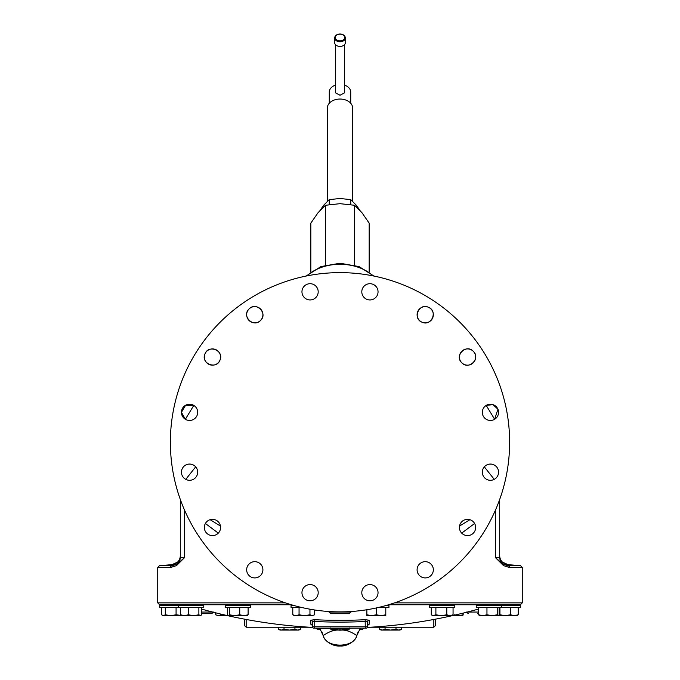 <?xml version="1.0" encoding="UTF-8"?>
<svg xmlns="http://www.w3.org/2000/svg" width="680" height="680" viewBox="0 0 680 680"><rect width="100%" height="100%" fill="white"/><g stroke="black" fill="none" stroke-linecap="round" stroke-linejoin="round"><path stroke-width="1.02" d="M503.489 565.598L509.524 567.537A1.802 1.674 90 0 0 507.994 565.735L520.608 565.735L507.935 564.63A9.018 9.018 180 0 1 499.698 555.637L499.698 557.217L495.456 557.617L503.489 565.598L503.013 564.196L507.994 565.735L507.935 564.672L513.188 565.106M474.614 523.49L461.703 533.12M218.297 533.12L205.385 523.49M172.066 564.672L166.999 565.088L172.066 564.63L177.684 562.003C178.321 562.182 176.452 563.065 172.066 564.672L172.006 565.735A1.802 1.674 90 0 0 170.476 567.537L176.511 565.598L184.543 557.617L180.302 557.217L180.302 499.426L180.302 557.217A9.018 9.018 0 0 1 176.987 564.196L184.543 557.617L184.543 510.127M494.64 419.279L486.2 405.407L492.949 404.608L497.938 409.224A8.117 8.117 0 0 0 487.331 404.829A8.117 8.117 0 0 0 482.936 415.438A8.117 8.117 0 0 0 493.544 419.832A8.117 8.117 0 0 0 497.938 409.224L494.64 419.279M513 565.088L507.935 564.63L502.316 562.003C501.679 562.182 503.548 563.065 507.935 564.672M495.456 510.127L495.456 557.617L503.013 564.196A9.018 9.018 0 0 1 499.698 557.217L499.698 499.426M469.88 519.698L459.544 526.031M484.321 466.837L494.233 479.358M220.456 526.031L210.12 519.698M195.679 466.837L185.768 479.358M180.302 555.637A9.018 9.018 -90.4 0 1 172.066 564.63L159.392 565.735L172.006 565.735L176.987 564.196A1.802 1.538 53.4 0 0 176.511 565.598M254.668 604.673L271.43 604.673M435.642 619.123L435.642 625.421L433.832 627.232L433.832 619.463M311.661 624.52L310.777 624.197L310.777 620.194L314.823 619.71A504.696 504.696 0 0 0 365.177 619.71L369.223 620.194L369.223 624.197L368.271 624.538M348.798 628.66A513.052 362.788 -90 0 0 349.724 628.635L348.304 629.858A514.275 363.647 -90 0 1 345.618 629.901L348.304 629.858L349.86 628.422M349.971 628.635L348.287 629.858M330.726 627.92L332.92 629.136A513.536 513.536 0 0 0 334.755 629.153L337.314 629.306L337.314 629.909L336.566 629.918A514.275 363.647 90 0 1 334.381 629.901A514.275 363.647 90 0 1 331.712 629.858L330.14 628.422M332.664 629.119L332.92 629.136A513.893 256.947 90 0 0 339.635 628.422M349.274 627.92L347.08 629.136A513.893 256.947 -90 0 1 340.365 628.422M347.335 629.119L347.08 629.136A513.536 513.536 0 0 1 345.245 629.153L347.166 629.136L349.299 628.125M331.202 628.66A513.052 362.788 90 0 1 330.276 628.635L331.695 629.858L334.381 629.901A514.284 514.284 0 0 0 340 629.935A514.284 514.284 0 0 0 345.618 629.901A514.275 363.647 -90 0 1 343.434 629.918L342.686 629.909L342.686 629.306L345.245 629.153L343.171 629.229M321.929 631.975L323.264 635.553A3.612 2.49 162.6 0 0 323.34 635.987L319.846 628.49M358.071 631.992L356.736 635.553C350.54 631.278 344.964 629.493 340 630.215C335.036 629.493 329.46 631.278 323.264 635.553C326.017 648.295 353.982 648.295 356.736 635.553A3.612 2.49 17.4 0 1 356.66 635.987L360.153 628.49M246.168 619.463L246.168 627.232L244.358 625.421L244.358 619.123M509.524 567.537L522.257 567.537L522.257 602.871L520.455 604.673L388.934 604.673L484.619 604.673M291.065 604.673L159.545 604.673L157.743 602.871L285.438 602.871M181.832 604.673L162.843 604.673M203.116 604.673L178.746 604.673L180.31 605.582M518.491 605.582L520.056 604.673L516.426 604.673M477.471 613.692L478.584 613.692M340 613.692L330.828 613.692L349.171 613.692L350.974 612.051L329.026 612.051L328.984 611.524M213.503 612.051L211.701 613.692L202.53 613.692M221.153 614.159L221.153 614.796L227.46 615.621M215.688 612.825L215.688 614.796L218.425 615.646L221.153 614.796M215.849 614.89L218.28 615.638M218 615.621L217.107 615.434M218.425 615.646L227.562 615.646M181.806 615.646L188.955 615.646M178.508 605.582L159.706 605.582L159.706 607.512L203.77 607.512L203.77 605.582L178.508 605.582L178.508 607.512M176.077 607.512L176.077 614.796L181.305 615.434M165.308 607.512L165.308 614.796L170.697 615.646L176.077 614.796M161.568 607.512L161.568 614.796L163.438 615.646L165.308 614.796M162.265 615.289L184.441 615.646L188.309 614.796L193.596 615.646L198.874 614.796L200.608 615.646L201.705 614.796L201.705 607.512M198.874 607.512L198.874 614.796M188.309 607.512L188.309 614.796M180.582 607.512L180.582 614.796L184.441 615.646L200.285 615.646M181.994 615.646L180.582 614.796M225.394 605.582L225.207 607.512L250.47 607.512L250.47 605.582L225.394 605.582M248.115 607.512L248.115 614.796L247.163 615.646M239.734 607.512L239.734 614.796L243.925 615.646L248.115 614.796M227.562 607.512L227.562 614.796L228.514 615.646L229.457 614.796L234.6 615.646L239.734 614.796M229.457 607.512L229.457 614.796M228.514 615.646L247.452 615.562M294.194 605.582L291.048 605.582L291.048 607.512L301.758 607.512M314.568 609.968L314.568 614.796L312.256 615.646L314.568 614.796M309.952 614.796L312.256 615.646L304.504 615.646L309.952 614.796L309.952 609.195M292.782 607.512L292.782 614.796L295.919 615.646L299.055 614.796L304.504 615.646L294.21 615.646L292.782 614.796M299.055 607.512L299.055 614.796M378.241 607.512L388.951 607.512L388.951 605.582L385.806 605.582M385.789 614.796L385.789 615.646L381.055 615.646L385.789 614.796L385.789 607.512M366.851 609.748L366.851 614.796L371.586 615.646L376.32 614.796L381.055 615.646L366.851 615.646L366.851 614.796M376.32 607.946L376.32 614.796M441.065 605.582L429.53 605.582L429.53 607.512L454.792 607.512L454.792 605.582L441.065 605.582M453.058 614.796L451.631 615.646L449.922 615.646L453.058 614.796L453.058 607.512M431.273 607.512L431.273 614.796L432.692 615.646L435.888 614.796L441.337 615.646L446.785 614.796L449.922 615.646L433.576 615.646L431.273 614.796M435.888 607.512L435.888 614.796M446.785 607.512L446.785 614.796M493.179 605.582L476.229 605.582L476.229 607.512L520.293 607.512L520.293 605.582L493.179 605.582M499.137 607.512L499.137 614.796L498.185 615.646L499.927 614.796L505.206 615.646L510.493 614.796L514.361 615.646L518.219 614.796L516.808 615.646M478.584 607.512L478.584 614.796L482.774 615.646L486.956 614.796L492.099 615.646L497.233 614.796L498.329 615.646M479.536 615.646L478.584 614.796M486.956 607.512L486.956 614.796M497.233 607.512L497.233 614.796M479.238 615.562L498.185 615.646M499.927 607.512L499.927 614.796M498.346 615.63L517.463 615.451M510.493 607.512L510.493 614.796M518.219 607.512L518.219 614.796M463.284 613.079L462.808 615.646M454.333 614.796L458.813 615.646L463.284 614.796M452.438 615.646L462.885 615.621M366.163 628.133A1.36 1.36 0 0 0 367.523 626.773A1.36 1.36 0 0 1 366.163 628.133L313.837 628.133A1.36 1.36 0 0 1 312.477 626.773L312.477 621.971L314.729 621.486L314.823 619.71M365.271 628.133L365.177 619.71M314.729 628.133L314.729 626.773L367.523 626.773L367.523 621.971A1.802 1.776 180 0 1 369.223 620.194M313.837 628.133A1.36 1.36 0 0 1 312.477 626.773L314.729 626.773L314.729 621.486A506.473 506.473 0 0 0 365.271 621.486L367.523 621.971M368.33 624.495L367.523 625.991A1.802 1.793 180 0 1 369.223 624.197M311.67 624.495L312.477 625.991A1.802 1.793 0 0 0 310.777 624.197M312.477 621.971A1.802 1.776 0 0 0 310.777 620.194M363.911 628.133L316.089 628.422M284.002 627.232L284.002 629.229L289.476 630.079L294.942 629.229L297.678 630.079L300.407 629.229L298.885 629.901M278.536 627.232L278.536 629.229L281.274 630.079L284.002 629.229M294.942 627.232L294.942 629.229M300.407 627.232L300.407 629.229L298.945 630.079L280.007 630.079L278.536 629.229L279.913 629.858M385.058 627.232L385.058 629.229L390.524 630.079L395.998 629.229L398.726 630.079L401.464 629.229L399.942 629.901M379.593 627.232L379.593 629.229L382.322 630.079L385.058 629.229M395.998 627.232L395.998 629.229M401.464 627.232L401.464 629.229L399.993 630.079L381.055 630.079L379.593 629.229L380.962 629.858M193.8 405.407L185.359 419.279L181.441 412.335A8.117 8.117 0 0 0 189.567 420.452A8.117 8.117 0 0 0 197.684 412.335A8.117 8.117 0 0 0 189.567 404.217A8.117 8.117 0 0 0 181.441 412.335L185.589 405.254L193.8 405.407M340 611.881A169.626 169.626 0 0 0 509.626 442.255A169.626 169.626 0 0 0 340 272.629A169.626 169.626 0 0 0 170.374 442.255A169.626 169.626 0 0 0 340 611.881M482.315 472.183A8.117 8.117 0 0 0 490.433 480.301A8.117 8.117 0 0 0 498.559 472.183A8.117 8.117 0 0 0 490.433 464.058A8.117 8.117 0 0 0 482.315 472.183M460.029 524.365A8.117 8.117 0 0 0 464.423 534.973A8.117 8.117 0 0 0 475.039 530.578A8.117 8.117 0 0 0 470.645 519.971A8.117 8.117 0 0 0 460.029 524.365M419.475 564.052A8.117 8.117 0 0 0 419.475 575.535A8.117 8.117 0 0 0 430.958 575.535A8.117 8.117 0 0 0 430.958 564.052A8.117 8.117 0 0 0 419.475 564.052M366.817 585.191A8.117 8.117 0 0 0 362.423 595.799A8.117 8.117 0 0 0 373.031 600.193A8.117 8.117 0 0 0 377.425 589.586A8.117 8.117 0 0 0 366.817 585.191M310.08 584.571A8.117 8.117 0 0 0 301.954 592.696A8.117 8.117 0 0 0 310.08 600.814A8.117 8.117 0 0 0 318.197 592.696A8.117 8.117 0 0 0 310.08 584.571M257.89 562.292A8.117 8.117 0 0 0 247.282 566.687A8.117 8.117 0 0 0 251.676 577.294A8.117 8.117 0 0 0 262.284 572.9A8.117 8.117 0 0 0 257.89 562.292M218.212 521.73A8.117 8.117 0 0 0 206.72 521.73A8.117 8.117 0 0 0 206.72 533.213A8.117 8.117 0 0 0 218.212 533.213A8.117 8.117 0 0 0 218.212 521.73M197.064 469.072A8.117 8.117 0 0 0 186.456 464.678A8.117 8.117 0 0 0 182.061 475.286A8.117 8.117 0 0 0 192.669 479.68A8.117 8.117 0 0 0 197.064 469.072M219.972 360.153A8.117 8.117 0 0 0 215.577 349.537A8.117 8.117 0 0 0 204.96 353.931A8.117 8.117 0 0 0 209.355 364.548A8.117 8.117 0 0 0 219.972 360.153C224.442 350.668 208.505 344.063 204.96 353.931C200.489 363.418 216.427 370.022 219.972 360.153M260.525 320.467A8.117 8.117 0 0 0 260.525 308.983A8.117 8.117 0 0 0 249.042 308.983A8.117 8.117 0 0 0 249.042 320.467A8.117 8.117 0 0 0 260.525 320.467C268.286 313.412 256.096 301.214 249.042 308.983C241.281 316.03 253.478 328.227 260.525 320.467M313.183 299.319A8.117 8.117 0 0 0 317.577 288.711A8.117 8.117 0 0 0 306.969 284.317A8.117 8.117 0 0 0 302.575 294.925A8.117 8.117 0 0 0 313.183 299.319M369.92 299.94A8.117 8.117 0 0 0 378.046 291.822A8.117 8.117 0 0 0 369.92 283.704A8.117 8.117 0 0 0 361.802 291.822A8.117 8.117 0 0 0 369.92 299.94M422.11 322.226A8.117 8.117 0 0 0 432.718 317.832A8.117 8.117 0 0 0 428.324 307.224A8.117 8.117 0 0 0 417.716 311.618A8.117 8.117 0 0 0 422.11 322.226C431.596 326.697 438.192 310.769 428.324 307.224C418.837 302.745 412.241 318.682 422.11 322.226M461.788 362.78A8.117 8.117 0 0 0 473.28 362.78A8.117 8.117 0 0 0 473.28 351.296A8.117 8.117 0 0 0 461.788 351.296A8.117 8.117 0 0 0 461.788 362.78C468.843 370.549 481.04 358.351 473.28 351.296C466.225 343.536 454.027 355.733 461.788 362.78M369.172 271.949L369.172 223.133L361.879 212.611L354.586 205.275L354.586 265.149M354.586 205.275L340 203.677L325.414 205.275L325.414 265.149M325.414 205.275L318.121 212.611L310.828 223.133L310.828 271.949M350.761 204.569L350.761 199.648L340 198.475L329.239 199.648L323.858 205.062L319.982 210.443M360.017 210.443L356.142 205.062L350.761 199.648M329.239 204.569L329.239 199.648M352.631 201.288L352.631 107.975A12.631 8.934 180 0 0 340 99.042A12.631 8.934 180 0 0 327.369 107.975L327.369 201.288M350.719 103.249L350.719 92.029A10.718 7.582 180 0 0 344.513 85.153M335.486 85.153A10.718 7.582 180 0 0 329.281 92.029L329.281 103.249M344.513 44.659L344.513 92.811L340 95.293L335.486 92.811L335.486 44.659M340 46.41A5.355 3.791 180 0 1 334.645 42.619L334.645 37.978A5.355 3.791 180 0 1 340 34.187A5.355 3.791 0 0 1 345.355 37.978C344.99 35.513 343.204 34.187 340 34C336.796 34.187 335.01 35.513 334.645 37.978A5.355 3.791 180 0 0 340 41.761A5.355 3.791 0 0 0 345.355 37.978L345.355 42.619A5.355 3.791 0 0 1 340 46.41M170.476 567.537L157.743 567.537L157.743 602.871M522.257 602.871L394.561 602.871M388.654 604.758L430.304 604.758M454.019 604.758L477.003 604.758M202.997 604.758L225.981 604.758M249.696 604.758L291.346 604.758M336.829 629.229L332.834 629.136L330.701 628.125M344.123 629.178A1.802 1.802 180 0 1 342.686 629.909M344.462 629.17A1.802 1.275 89.9 0 1 343.434 629.918M335.537 629.17A1.802 1.275 90.1 0 0 336.566 629.918M335.877 629.178A1.802 1.802 0 0 0 337.314 629.909M340 628.422L340 629.774M478.584 612.051L467.381 612.051M212.619 612.051L201.705 612.051M363.171 628.422A1.53 1.53 90 0 1 361.658 629.714L361.658 629.714A1.53 1.53 0 0 0 363.171 628.422M318.342 629.714L318.342 629.714A1.53 1.53 0 0 1 316.829 628.422A1.53 1.53 90 0 0 318.342 629.714L318.342 629.714A1.53 1.53 0 0 0 319.863 628.422M306.944 275.885A41.505 29.351 0 0 1 373.056 275.885M340 40.842A4.709 3.332 0 0 0 344.709 37.519A4.709 3.332 0 0 0 340 34.187A4.709 3.332 180 0 0 335.291 37.519A4.709 3.332 180 0 0 340 40.842M522.257 567.537L520.608 565.735M246.168 627.232L309.604 627.232M370.396 627.232L433.832 627.232M367.37 627.402A512.482 512.482 0 0 0 478.584 609.034M201.705 609.119A512.482 512.482 0 0 0 312.63 627.402M331.695 629.858L330.029 628.635M323.34 635.987C323.357 639.302 331.543 646.756 340.153 646C348.644 646.612 356.6 639.285 356.66 635.987M466.497 612.051L468.299 613.692M329.026 612.051L330.828 613.692M350.974 612.051L351.016 611.524M161.508 605.582L159.944 604.673M201.969 605.582L203.532 604.673M248.667 605.582L250.231 604.673M227.009 605.582L225.446 604.673M292.85 605.582L292.417 605.072M387.149 605.582L387.583 605.072M452.99 605.582L454.554 604.673M431.332 605.582L429.769 604.673M499.69 605.582L501.254 604.673M501.491 605.582L501.491 607.512M478.031 605.582L476.467 604.673M360.137 628.422A1.53 1.53 0 0 0 361.658 629.714M159.392 565.735L157.743 567.537M306.068 276.063L320.935 266.594L340 263.228L359.065 266.594L373.932 276.063"/></g></svg>
